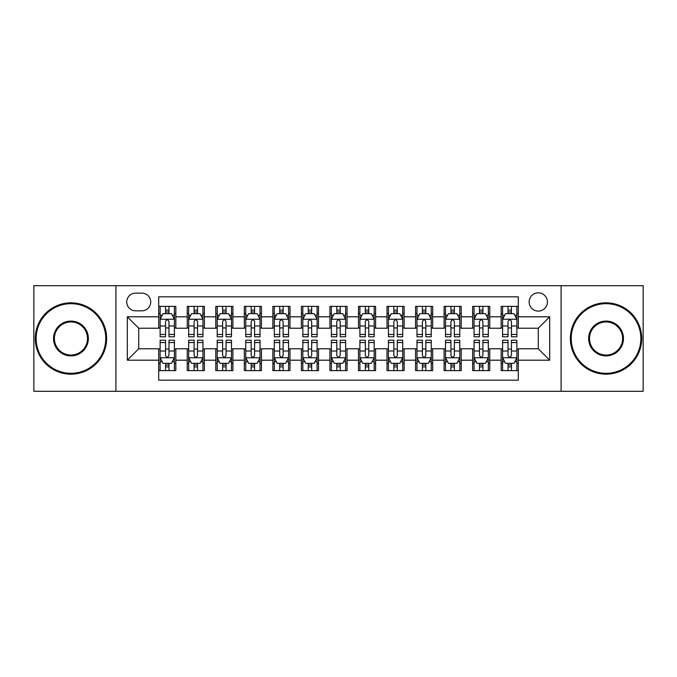 <?xml version="1.0" encoding="UTF-8"?>
<svg xmlns="http://www.w3.org/2000/svg" width="677" height="677" viewBox="0 0 677 677"><rect width="100%" height="100%" fill="white"/><g stroke="black" fill="none" stroke-linecap="round" stroke-linejoin="round"><path stroke-width="1.02" d="M538.274 292.836A9.131 9.131 0 0 0 529.135 301.967A9.131 9.131 0 0 0 538.274 311.107A9.131 9.131 0 0 0 547.405 301.967A9.131 9.131 0 0 0 538.274 292.836M561.098 391.298L643.15 391.298L643.15 285.702L561.098 285.702L561.098 391.298L115.902 391.298L115.902 285.702L33.85 285.702L33.85 391.298L115.902 391.298M518.294 306.393L501.166 306.393L501.166 316.811L489.759 316.811L489.759 328.227L501.166 328.227L501.166 316.811M489.759 316.811L489.759 306.393L472.631 306.393L472.631 316.811L461.215 316.811L461.215 328.227L472.631 328.227L472.631 316.811M461.215 316.811L461.215 306.393L444.095 306.393L444.095 316.811L432.679 316.811L432.679 328.227L444.095 328.227L444.095 316.811M432.679 316.811L432.679 306.393L415.551 306.393L415.551 316.811L404.135 316.811L404.135 328.227L415.551 328.227L415.551 316.811M404.135 316.811L404.135 306.393L387.016 306.393L387.016 316.811L375.6 316.811L375.6 328.227L387.016 328.227L387.016 316.811M375.6 316.811L375.6 306.393L358.48 306.393L358.48 316.811L347.064 316.811L347.064 328.227L358.48 328.227L358.48 316.811M347.064 316.811L347.064 306.393L329.936 306.393L329.936 316.811L318.52 316.811L318.52 328.227L329.936 328.227L329.936 316.811M318.52 316.811L318.52 306.393L301.4 306.393L301.4 316.811L289.984 316.811L289.984 328.227L301.4 328.227L301.4 316.811M289.984 316.811L289.984 306.393L272.865 306.393L272.865 316.811L261.449 316.811L261.449 328.227L272.865 328.227L272.865 316.811M261.449 316.811L261.449 306.393L244.321 306.393L244.321 316.811L232.905 316.811L232.905 328.227L244.321 328.227L244.321 316.811M232.905 316.811L232.905 306.393L215.785 306.393L215.785 316.811L204.369 316.811L204.369 328.227L215.785 328.227L215.785 316.811M204.369 316.811L204.369 306.393L187.241 306.393L187.241 328.227L175.834 328.227L175.834 306.393L158.706 306.393M158.706 370.607L175.834 370.607L175.834 348.773L187.241 348.773L187.241 370.607L204.369 370.607L204.369 348.773L215.785 348.773L215.785 360.189L204.369 360.189M215.785 360.189L215.785 370.607L232.905 370.607L232.905 348.773L244.321 348.773L244.321 360.189L232.905 360.189M244.321 360.189L244.321 370.607L261.449 370.607L261.449 348.773L272.865 348.773L272.865 360.189L261.449 360.189M272.865 360.189L272.865 370.607L289.984 370.607L289.984 348.773L301.4 348.773L301.4 360.189L289.984 360.189M301.4 360.189L301.4 370.607L318.52 370.607L318.52 348.773L329.936 348.773L329.936 360.189L318.52 360.189M329.936 360.189L329.936 370.607L347.064 370.607L347.064 348.773L358.48 348.773L358.48 360.189L347.064 360.189M358.48 360.189L358.48 370.607L375.6 370.607L375.6 348.773L387.016 348.773L387.016 360.189L375.6 360.189M387.016 360.189L387.016 370.607L404.135 370.607L404.135 348.773L415.551 348.773L415.551 360.189L404.135 360.189M415.551 360.189L415.551 370.607L432.679 370.607L432.679 348.773L444.095 348.773L444.095 360.189L432.679 360.189M444.095 360.189L444.095 370.607L461.215 370.607L461.215 348.773L472.631 348.773L472.631 360.189L461.215 360.189M472.631 360.189L472.631 370.607L489.759 370.607L489.759 348.773L501.166 348.773L501.166 360.189L489.759 360.189M135.586 310.819L141.865 310.819A8.843 8.843 0 0 0 150.717 301.967A8.843 8.843 0 0 0 141.865 293.124L135.586 293.124A8.843 8.843 0 0 0 126.743 301.967A8.843 8.843 0 0 0 135.586 310.819M561.098 285.702L115.902 285.702M518.294 316.811L518.294 296.831L158.706 296.831L158.706 328.227L138.726 328.227L138.726 348.773L158.706 348.773L158.706 380.169L518.294 380.169L518.294 348.773L538.274 348.773L538.274 328.227L518.294 328.227L518.294 316.811L549.69 316.811L549.69 360.189L518.294 360.189M158.706 360.189L127.31 360.189L127.31 316.811L158.706 316.811M501.166 360.189L501.166 370.607L518.294 370.607M158.706 313.527L160.136 313.527M165.552 313.527L168.979 313.527M174.404 313.527L175.834 313.527M158.706 327.939L160.136 327.939M165.552 327.939L168.979 327.939M174.404 327.939L175.834 327.939M158.706 349.061L160.136 349.061M165.552 349.061L168.979 349.061M174.404 349.061L175.834 349.061M158.706 363.473L160.136 363.473M165.552 363.473L168.979 363.473M174.404 363.473L175.834 363.473M187.241 327.939L188.671 327.939M194.096 327.939L197.523 327.939M202.939 327.939L204.369 327.939M187.241 313.527L188.671 313.527M194.096 313.527L197.523 313.527M202.939 313.527L204.369 313.527M187.241 349.061L188.671 349.061M194.096 349.061L197.523 349.061M202.939 349.061L204.369 349.061M187.241 363.473L188.671 363.473M194.096 363.473L197.523 363.473M202.939 363.473L204.369 363.473M215.785 349.061L217.207 349.061M222.631 349.061L226.059 349.061M231.483 349.061L232.905 349.061M215.785 363.473L217.207 363.473M222.631 363.473L226.059 363.473M231.483 363.473L232.905 363.473M215.785 313.527L217.207 313.527M222.631 313.527L226.059 313.527M231.483 313.527L232.905 313.527M215.785 327.939L217.207 327.939M222.631 327.939L226.059 327.939M231.483 327.939L232.905 327.939M244.321 349.061L245.751 349.061M251.175 349.061L254.594 349.061M260.019 349.061L261.449 349.061M244.321 363.473L245.751 363.473M251.175 363.473L254.594 363.473M260.019 363.473L261.449 363.473M244.321 313.527L245.751 313.527M251.175 313.527L254.594 313.527M260.019 313.527L261.449 313.527M244.321 327.939L245.751 327.939M251.175 327.939L254.594 327.939M260.019 327.939L261.449 327.939M272.865 349.061L274.287 349.061M279.711 349.061L283.138 349.061M288.554 349.061L289.984 349.061M272.865 363.473L274.287 363.473M279.711 363.473L283.138 363.473M288.554 363.473L289.984 363.473M272.865 313.527L274.287 313.527M279.711 313.527L283.138 313.527M288.554 313.527L289.984 313.527M272.865 327.939L274.287 327.939M279.711 327.939L283.138 327.939M288.554 327.939L289.984 327.939M301.4 349.061L302.831 349.061M308.247 349.061L311.674 349.061M317.098 349.061L318.52 349.061M301.4 363.473L302.831 363.473M308.247 363.473L311.674 363.473M317.098 363.473L318.52 363.473M301.4 313.527L302.831 313.527M308.247 313.527L311.674 313.527M317.098 313.527L318.52 313.527M301.4 327.939L302.831 327.939M308.247 327.939L311.674 327.939M317.098 327.939L318.52 327.939M329.936 349.061L331.366 349.061M336.791 349.061L340.209 349.061M345.634 349.061L347.064 349.061M329.936 363.473L331.366 363.473M336.791 363.473L340.209 363.473M345.634 363.473L347.064 363.473M329.936 313.527L331.366 313.527M336.791 313.527L340.209 313.527M345.634 313.527L347.064 313.527M329.936 327.939L331.366 327.939M336.791 327.939L340.209 327.939M345.634 327.939L347.064 327.939M358.48 349.061L359.902 349.061M365.326 349.061L368.753 349.061M374.169 349.061L375.6 349.061M358.48 363.473L359.902 363.473M365.326 363.473L368.753 363.473M374.169 363.473L375.6 363.473M358.48 313.527L359.902 313.527M365.326 313.527L368.753 313.527M374.169 313.527L375.6 313.527M358.48 327.939L359.902 327.939M365.326 327.939L368.753 327.939M374.169 327.939L375.6 327.939M387.016 349.061L388.446 349.061M393.862 349.061L397.289 349.061M402.713 349.061L404.135 349.061M387.016 363.473L388.446 363.473M393.862 363.473L397.289 363.473M402.713 363.473L404.135 363.473M387.016 313.527L388.446 313.527M393.862 313.527L397.289 313.527M402.713 313.527L404.135 313.527M387.016 327.939L388.446 327.939M393.862 327.939L397.289 327.939M402.713 327.939L404.135 327.939M415.551 349.061L416.981 349.061M422.406 349.061L425.825 349.061M431.249 349.061L432.679 349.061M415.551 363.473L416.981 363.473M422.406 363.473L425.825 363.473M431.249 363.473L432.679 363.473M415.551 313.527L416.981 313.527M422.406 313.527L425.825 313.527M431.249 313.527L432.679 313.527M415.551 327.939L416.981 327.939M422.406 327.939L425.825 327.939M431.249 327.939L432.679 327.939M444.095 349.061L445.517 349.061M450.941 349.061L454.369 349.061M459.793 349.061L461.215 349.061M444.095 363.473L445.517 363.473M450.941 363.473L454.369 363.473M459.793 363.473L461.215 363.473M444.095 313.527L445.517 313.527M450.941 313.527L454.369 313.527M459.793 313.527L461.215 313.527M444.095 327.939L445.517 327.939M450.941 327.939L454.369 327.939M459.793 327.939L461.215 327.939M472.631 349.061L474.061 349.061M479.477 349.061L482.904 349.061M488.329 349.061L489.759 349.061M472.631 363.473L474.061 363.473M479.477 363.473L482.904 363.473M488.329 363.473L489.759 363.473M472.631 313.527L474.061 313.527M479.477 313.527L482.904 313.527M488.329 313.527L489.759 313.527M472.631 327.939L474.061 327.939M479.477 327.939L482.904 327.939M488.329 327.939L489.759 327.939M501.166 349.061L502.596 349.061M508.021 349.061L511.448 349.061M516.864 349.061L518.294 349.061M501.166 363.473L502.596 363.473M508.021 363.473L511.448 363.473M516.864 363.473L518.294 363.473M501.166 313.527L502.596 313.527M508.021 313.527L511.448 313.527M516.864 313.527L518.294 313.527M501.166 327.939L502.596 327.939M508.021 327.939L511.448 327.939M516.864 327.939L518.294 327.939M138.726 328.227L127.31 316.811M138.726 348.773L127.31 360.189M549.69 316.811L538.274 328.227M549.69 360.189L538.274 348.773M168.979 310.1L165.552 310.1M174.404 334.463L168.979 334.463L168.979 336.791L174.404 336.791L174.404 319.383L171.552 313.671L162.988 313.671L160.136 319.383L160.136 336.791L165.552 336.791L165.552 334.463L160.136 334.463M160.136 319.383L160.136 306.393M174.404 319.383L174.404 306.393M165.552 313.671L165.552 306.393M168.979 306.393L168.979 313.671M168.979 334.463L168.979 321.516C167.837 319.324 166.703 319.324 165.552 321.516L165.552 334.463M165.552 366.9L168.979 366.9M160.136 342.537L165.552 342.537L165.552 340.209L160.136 340.209L160.136 357.617L162.988 363.329L171.552 363.329L174.404 357.617L174.404 340.209L168.979 340.209L168.979 342.537L174.404 342.537M174.404 357.617L174.404 370.607M160.136 357.617L160.136 370.607M168.979 363.329L168.979 370.607M165.552 370.607L165.552 363.329M165.552 342.537L165.552 355.484C166.694 357.676 167.837 357.676 168.979 355.484L168.979 342.537M70.95 303.685A34.815 34.815 0 0 0 36.135 338.5A34.815 34.815 0 0 0 70.95 373.315A34.815 34.815 0 0 0 105.764 338.5A34.815 34.815 0 0 0 70.95 303.685M70.95 374.169A35.669 35.669 0 0 1 35.28 338.5A35.669 35.669 0 0 1 70.95 302.831A35.669 35.669 0 0 1 106.627 338.5A35.669 35.669 0 0 1 70.95 374.169M70.95 321.093A17.407 17.407 0 0 1 88.357 338.5A17.407 17.407 0 0 1 70.95 355.907A17.407 17.407 0 0 1 53.542 338.5A17.407 17.407 0 0 1 70.95 321.093M70.95 355.053A16.553 16.553 0 0 0 87.502 338.5A16.553 16.553 0 0 0 70.95 321.947A16.553 16.553 0 0 0 54.397 338.5A16.553 16.553 0 0 0 70.95 355.053M606.05 303.685A34.815 34.815 0 0 0 571.236 338.5A34.815 34.815 0 0 0 606.05 373.315A34.815 34.815 0 0 0 640.865 338.5A34.815 34.815 0 0 0 606.05 303.685M606.05 374.169A35.669 35.669 0 0 1 570.372 338.5A35.669 35.669 0 0 1 606.05 302.831A35.669 35.669 0 0 1 641.72 338.5A35.669 35.669 0 0 1 606.05 374.169M606.05 321.093A17.407 17.407 0 0 1 623.458 338.5A17.407 17.407 0 0 1 606.05 355.907A17.407 17.407 0 0 1 588.643 338.5A17.407 17.407 0 0 1 606.05 321.093M606.05 355.053A16.553 16.553 0 0 0 622.603 338.5A16.553 16.553 0 0 0 606.05 321.947A16.553 16.553 0 0 0 589.498 338.5A16.553 16.553 0 0 0 606.05 355.053M197.523 310.1L194.096 310.1M202.939 334.463L197.523 334.463L197.523 336.791L202.939 336.791L202.939 319.383L200.087 313.671L191.523 313.671L188.671 319.383L188.671 336.791L194.096 336.791L194.096 334.463L188.671 334.463M188.671 319.383L188.671 306.393M202.939 319.383L202.939 306.393M194.096 313.671L194.096 306.393M197.523 306.393L197.523 313.671M197.523 334.463L197.523 321.516C196.381 319.324 195.238 319.324 194.096 321.516L194.096 334.463M226.059 310.1L222.631 310.1M231.483 334.463L226.059 334.463L226.059 336.791L231.483 336.791L231.483 319.383L228.623 313.671L220.067 313.671L217.207 319.383L217.207 336.791L222.631 336.791L222.631 334.463L217.207 334.463M217.207 319.383L217.207 306.393M231.483 319.383L231.483 306.393M222.631 313.671L222.631 306.393M226.059 306.393L226.059 313.671M226.059 334.463L226.059 321.516C224.916 319.324 223.774 319.324 222.631 321.516L222.631 334.463M254.594 310.1L251.175 310.1M260.019 334.463L254.594 334.463L254.594 336.791L260.019 336.791L260.019 319.383L257.167 313.671L248.603 313.671L245.751 319.383L245.751 336.791L251.175 336.791L251.175 334.463L245.751 334.463M245.751 319.383L245.751 306.393M260.019 319.383L260.019 306.393M251.175 313.671L251.175 306.393M254.594 306.393L254.594 313.671M254.594 334.463L254.594 321.516C253.46 319.324 252.318 319.324 251.175 321.516L251.175 334.463M283.138 310.1L279.711 310.1M288.554 334.463L283.138 334.463L283.138 336.791L288.554 336.791L288.554 319.383L285.702 313.671L277.138 313.671L274.287 319.383L274.287 336.791L279.711 336.791L279.711 334.463L274.287 334.463M274.287 319.383L274.287 306.393M288.554 319.383L288.554 306.393M279.711 313.671L279.711 306.393M283.138 306.393L283.138 313.671M283.138 334.463L283.138 321.516C281.996 319.324 280.853 319.324 279.711 321.516L279.711 334.463M194.096 366.9L197.523 366.9M188.671 342.537L194.096 342.537L194.096 340.209L188.671 340.209L188.671 357.617L191.523 363.329L200.087 363.329L202.939 357.617L202.939 340.209L197.523 340.209L197.523 342.537L202.939 342.537M202.939 357.617L202.939 370.607M188.671 357.617L188.671 370.607M197.523 363.329L197.523 370.607M194.096 370.607L194.096 363.329M194.096 342.537L194.096 355.484C195.238 357.676 196.372 357.676 197.523 355.484L197.523 342.537M222.631 366.9L226.059 366.9M217.207 342.537L222.631 342.537L222.631 340.209L217.207 340.209L217.207 357.617L220.067 363.329L228.623 363.329L231.483 357.617L231.483 340.209L226.059 340.209L226.059 342.537L231.483 342.537M231.483 357.617L231.483 370.607M217.207 357.617L217.207 370.607M226.059 363.329L226.059 370.607M222.631 370.607L222.631 363.329M222.631 342.537L222.631 355.484C223.774 357.676 224.916 357.676 226.059 355.484L226.059 342.537M251.175 366.9L254.594 366.9M245.751 342.537L251.175 342.537L251.175 340.209L245.751 340.209L245.751 357.617L248.603 363.329L257.167 363.329L260.019 357.617L260.019 340.209L254.594 340.209L254.594 342.537L260.019 342.537M260.019 357.617L260.019 370.607M245.751 357.617L245.751 370.607M254.594 363.329L254.594 370.607M251.175 370.607L251.175 363.329M251.175 342.537L251.175 355.484C252.309 357.676 253.452 357.676 254.594 355.484L254.594 342.537M279.711 366.9L283.138 366.9M274.287 342.537L279.711 342.537L279.711 340.209L274.287 340.209L274.287 357.617L277.138 363.329L285.702 363.329L288.554 357.617L288.554 340.209L283.138 340.209L283.138 342.537L288.554 342.537M288.554 357.617L288.554 370.607M274.287 357.617L274.287 370.607M283.138 363.329L283.138 370.607M279.711 370.607L279.711 363.329M279.711 342.537L279.711 355.484C280.853 357.676 281.996 357.676 283.138 355.484L283.138 342.537M311.674 310.1L308.247 310.1M317.098 334.463L311.674 334.463L311.674 336.791L317.098 336.791L317.098 319.383L314.238 313.671L305.682 313.671L302.831 319.383L302.831 336.791L308.247 336.791L308.247 334.463L302.831 334.463M302.831 319.383L302.831 306.393M317.098 319.383L317.098 306.393M308.247 313.671L308.247 306.393M311.674 306.393L311.674 313.671M311.674 334.463L311.674 321.516C310.531 319.324 309.389 319.324 308.247 321.516L308.247 334.463M308.247 366.9L311.674 366.9M302.831 342.537L308.247 342.537L308.247 340.209L302.831 340.209L302.831 357.617L305.682 363.329L314.238 363.329L317.098 357.617L317.098 340.209L311.674 340.209L311.674 342.537L317.098 342.537M317.098 357.617L317.098 370.607M302.831 357.617L302.831 370.607M311.674 363.329L311.674 370.607M308.247 370.607L308.247 363.329M308.247 342.537L308.247 355.484C309.389 357.676 310.531 357.676 311.674 355.484L311.674 342.537M340.209 310.1L336.791 310.1M345.634 334.463L340.209 334.463L340.209 336.791L345.634 336.791L345.634 319.383L342.782 313.671L334.218 313.671L331.366 319.383L331.366 336.791L336.791 336.791L336.791 334.463L331.366 334.463M331.366 319.383L331.366 306.393M345.634 319.383L345.634 306.393M336.791 313.671L336.791 306.393M340.209 306.393L340.209 313.671M340.209 334.463L340.209 321.516C339.075 319.324 337.933 319.324 336.791 321.516L336.791 334.463M336.791 366.9L340.209 366.9M331.366 342.537L336.791 342.537L336.791 340.209L331.366 340.209L331.366 357.617L334.218 363.329L342.782 363.329L345.634 357.617L345.634 340.209L340.209 340.209L340.209 342.537L345.634 342.537M345.634 357.617L345.634 370.607M331.366 357.617L331.366 370.607M340.209 363.329L340.209 370.607M336.791 370.607L336.791 363.329M336.791 342.537L336.791 355.484C337.925 357.676 339.067 357.676 340.209 355.484L340.209 342.537M368.753 310.1L365.326 310.1M374.169 334.463L368.753 334.463L368.753 336.791L374.169 336.791L374.169 319.383L371.318 313.671L362.762 313.671L359.902 319.383L359.902 336.791L365.326 336.791L365.326 334.463L359.902 334.463M359.902 319.383L359.902 306.393M374.169 319.383L374.169 306.393M365.326 313.671L365.326 306.393M368.753 306.393L368.753 313.671M368.753 334.463L368.753 321.516C367.611 319.324 366.469 319.324 365.326 321.516L365.326 334.463M365.326 366.9L368.753 366.9M359.902 342.537L365.326 342.537L365.326 340.209L359.902 340.209L359.902 357.617L362.762 363.329L371.318 363.329L374.169 357.617L374.169 340.209L368.753 340.209L368.753 342.537L374.169 342.537M374.169 357.617L374.169 370.607M359.902 357.617L359.902 370.607M368.753 363.329L368.753 370.607M365.326 370.607L365.326 363.329M365.326 342.537L365.326 355.484C366.469 357.676 367.611 357.676 368.753 355.484L368.753 342.537M397.289 310.1L393.862 310.1M402.713 334.463L397.289 334.463L397.289 336.791L402.713 336.791L402.713 319.383L399.862 313.671L391.298 313.671L388.446 319.383L388.446 336.791L393.862 336.791L393.862 334.463L388.446 334.463M388.446 319.383L388.446 306.393M402.713 319.383L402.713 306.393M393.862 313.671L393.862 306.393M397.289 306.393L397.289 313.671M397.289 334.463L397.289 321.516C396.147 319.324 395.004 319.324 393.862 321.516L393.862 334.463M393.862 366.9L397.289 366.9M388.446 342.537L393.862 342.537L393.862 340.209L388.446 340.209L388.446 357.617L391.298 363.329L399.862 363.329L402.713 357.617L402.713 340.209L397.289 340.209L397.289 342.537L402.713 342.537M402.713 357.617L402.713 370.607M388.446 357.617L388.446 370.607M397.289 363.329L397.289 370.607M393.862 370.607L393.862 363.329M393.862 342.537L393.862 355.484C395.004 357.676 396.147 357.676 397.289 355.484L397.289 342.537M425.825 310.1L422.406 310.1M431.249 334.463L425.825 334.463L425.825 336.791L431.249 336.791L431.249 319.383L428.397 313.671L419.833 313.671L416.981 319.383L416.981 336.791L422.406 336.791L422.406 334.463L416.981 334.463M416.981 319.383L416.981 306.393M431.249 319.383L431.249 306.393M422.406 313.671L422.406 306.393M425.825 306.393L425.825 313.671M425.825 334.463L425.825 321.516C424.691 319.324 423.548 319.324 422.406 321.516L422.406 334.463M422.406 366.9L425.825 366.9M416.981 342.537L422.406 342.537L422.406 340.209L416.981 340.209L416.981 357.617L419.833 363.329L428.397 363.329L431.249 357.617L431.249 340.209L425.825 340.209L425.825 342.537L431.249 342.537M431.249 357.617L431.249 370.607M416.981 357.617L416.981 370.607M425.825 363.329L425.825 370.607M422.406 370.607L422.406 363.329M422.406 342.537L422.406 355.484C423.54 357.676 424.682 357.676 425.825 355.484L425.825 342.537M454.369 310.1L450.941 310.1M459.793 334.463L454.369 334.463L454.369 336.791L459.793 336.791L459.793 319.383L456.933 313.671L448.377 313.671L445.517 319.383L445.517 336.791L450.941 336.791L450.941 334.463L445.517 334.463M445.517 319.383L445.517 306.393M459.793 319.383L459.793 306.393M450.941 313.671L450.941 306.393M454.369 306.393L454.369 313.671M454.369 334.463L454.369 321.516C453.226 319.324 452.084 319.324 450.941 321.516L450.941 334.463M450.941 366.9L454.369 366.9M445.517 342.537L450.941 342.537L450.941 340.209L445.517 340.209L445.517 357.617L448.377 363.329L456.933 363.329L459.793 357.617L459.793 340.209L454.369 340.209L454.369 342.537L459.793 342.537M459.793 357.617L459.793 370.607M445.517 357.617L445.517 370.607M454.369 363.329L454.369 370.607M450.941 370.607L450.941 363.329M450.941 342.537L450.941 355.484C452.084 357.676 453.226 357.676 454.369 355.484L454.369 342.537M482.904 310.1L479.477 310.1M488.329 334.463L482.904 334.463L482.904 336.791L488.329 336.791L488.329 319.383L485.477 313.671L476.913 313.671L474.061 319.383L474.061 336.791L479.477 336.791L479.477 334.463L474.061 334.463M474.061 319.383L474.061 306.393M488.329 319.383L488.329 306.393M479.477 313.671L479.477 306.393M482.904 306.393L482.904 313.671M482.904 334.463L482.904 321.516C481.762 319.324 480.628 319.324 479.477 321.516L479.477 334.463M479.477 366.9L482.904 366.9M474.061 342.537L479.477 342.537L479.477 340.209L474.061 340.209L474.061 357.617L476.913 363.329L485.477 363.329L488.329 357.617L488.329 340.209L482.904 340.209L482.904 342.537L488.329 342.537M488.329 357.617L488.329 370.607M474.061 357.617L474.061 370.607M482.904 363.329L482.904 370.607M479.477 370.607L479.477 363.329M479.477 342.537L479.477 355.484C480.619 357.676 481.762 357.676 482.904 355.484L482.904 342.537M511.448 310.1L508.021 310.1M516.864 334.463L511.448 334.463L511.448 336.791L516.864 336.791L516.864 319.383L514.012 313.671L505.448 313.671L502.596 319.383L502.596 336.791L508.021 336.791L508.021 334.463L502.596 334.463M502.596 319.383L502.596 306.393M516.864 319.383L516.864 306.393M508.021 313.671L508.021 306.393M511.448 306.393L511.448 313.671M511.448 334.463L511.448 321.516C510.306 319.324 509.163 319.324 508.021 321.516L508.021 334.463M508.021 366.9L511.448 366.9M502.596 342.537L508.021 342.537L508.021 340.209L502.596 340.209L502.596 357.617L505.448 363.329L514.012 363.329L516.864 357.617L516.864 340.209L511.448 340.209L511.448 342.537L516.864 342.537M516.864 357.617L516.864 370.607M502.596 357.617L502.596 370.607M511.448 363.329L511.448 370.607M508.021 370.607L508.021 363.329M508.021 342.537L508.021 355.484C509.163 357.676 510.297 357.676 511.448 355.484L511.448 342.537M187.241 360.189L175.834 360.189M187.241 316.811L175.834 316.811M174.327 319.239L160.204 319.239M160.136 315.245L162.201 315.245M172.33 315.245L174.404 315.245M165.552 325.992L160.136 325.992M174.404 325.992L168.979 325.992M168.979 311.919L165.552 311.919M160.204 357.761L174.327 357.761M174.404 361.755L172.33 361.755M162.201 361.755L160.136 361.755M168.979 351.008L174.404 351.008M160.136 351.008L165.552 351.008M165.552 365.081L168.979 365.081M202.872 319.239L188.748 319.239M188.671 315.245L190.745 315.245M200.874 315.245L202.939 315.245M194.096 325.992L188.671 325.992M202.939 325.992L197.523 325.992M197.523 311.919L194.096 311.919M231.407 319.239L217.283 319.239M217.207 315.245L219.28 315.245M229.41 315.245L231.483 315.245M222.631 325.992L217.207 325.992M231.483 325.992L226.059 325.992M226.059 311.919L222.631 311.919M259.951 319.239L245.819 319.239M245.751 315.245L247.816 315.245M257.954 315.245L260.019 315.245M251.175 325.992L245.751 325.992M260.019 325.992L254.594 325.992M254.594 311.919L251.175 311.919M288.487 319.239L274.363 319.239M274.287 315.245L276.36 315.245M286.489 315.245L288.554 315.245M279.711 325.992L274.287 325.992M288.554 325.992L283.138 325.992M283.138 311.919L279.711 311.919M188.748 357.761L202.872 357.761M202.939 361.755L200.874 361.755M190.745 361.755L188.671 361.755M197.523 351.008L202.939 351.008M188.671 351.008L194.096 351.008M194.096 365.081L197.523 365.081M217.283 357.761L231.407 357.761M231.483 361.755L229.41 361.755M219.28 361.755L217.207 361.755M226.059 351.008L231.483 351.008M217.207 351.008L222.631 351.008M222.631 365.081L226.059 365.081M245.819 357.761L259.951 357.761M260.019 361.755L257.954 361.755M247.816 361.755L245.751 361.755M254.594 351.008L260.019 351.008M245.751 351.008L251.175 351.008M251.175 365.081L254.594 365.081M274.363 357.761L288.487 357.761M288.554 361.755L286.489 361.755M276.36 361.755L274.287 361.755M283.138 351.008L288.554 351.008M274.287 351.008L279.711 351.008M279.711 365.081L283.138 365.081M317.022 319.239L302.898 319.239M302.831 315.245L304.895 315.245M315.025 315.245L317.098 315.245M308.247 325.992L302.831 325.992M317.098 325.992L311.674 325.992M311.674 311.919L308.247 311.919M302.898 357.761L317.022 357.761M317.098 361.755L315.025 361.755M304.895 361.755L302.831 361.755M311.674 351.008L317.098 351.008M302.831 351.008L308.247 351.008M308.247 365.081L311.674 365.081M345.566 319.239L331.434 319.239M331.366 315.245L333.431 315.245M343.569 315.245L345.634 315.245M336.791 325.992L331.366 325.992M345.634 325.992L340.209 325.992M340.209 311.919L336.791 311.919M331.434 357.761L345.566 357.761M345.634 361.755L343.569 361.755M333.431 361.755L331.366 361.755M340.209 351.008L345.634 351.008M331.366 351.008L336.791 351.008M336.791 365.081L340.209 365.081M374.102 319.239L359.978 319.239M359.902 315.245L361.975 315.245M372.105 315.245L374.169 315.245M365.326 325.992L359.902 325.992M374.169 325.992L368.753 325.992M368.753 311.919L365.326 311.919M359.978 357.761L374.102 357.761M374.169 361.755L372.105 361.755M361.975 361.755L359.902 361.755M368.753 351.008L374.169 351.008M359.902 351.008L365.326 351.008M365.326 365.081L368.753 365.081M402.637 319.239L388.513 319.239M388.446 315.245L390.511 315.245M400.64 315.245L402.713 315.245M393.862 325.992L388.446 325.992M402.713 325.992L397.289 325.992M397.289 311.919L393.862 311.919M388.513 357.761L402.637 357.761M402.713 361.755L400.64 361.755M390.511 361.755L388.446 361.755M397.289 351.008L402.713 351.008M388.446 351.008L393.862 351.008M393.862 365.081L397.289 365.081M431.181 319.239L417.049 319.239M416.981 315.245L419.046 315.245M429.184 315.245L431.249 315.245M422.406 325.992L416.981 325.992M431.249 325.992L425.825 325.992M425.825 311.919L422.406 311.919M417.049 357.761L431.181 357.761M431.249 361.755L429.184 361.755M419.046 361.755L416.981 361.755M425.825 351.008L431.249 351.008M416.981 351.008L422.406 351.008M422.406 365.081L425.825 365.081M459.717 319.239L445.593 319.239M445.517 315.245L447.59 315.245M457.72 315.245L459.793 315.245M450.941 325.992L445.517 325.992M459.793 325.992L454.369 325.992M454.369 311.919L450.941 311.919M445.593 357.761L459.717 357.761M459.793 361.755L457.72 361.755M447.59 361.755L445.517 361.755M454.369 351.008L459.793 351.008M445.517 351.008L450.941 351.008M450.941 365.081L454.369 365.081M488.252 319.239L474.128 319.239M474.061 315.245L476.126 315.245M486.255 315.245L488.329 315.245M479.477 325.992L474.061 325.992M488.329 325.992L482.904 325.992M482.904 311.919L479.477 311.919M474.128 357.761L488.252 357.761M488.329 361.755L486.255 361.755M476.126 361.755L474.061 361.755M482.904 351.008L488.329 351.008M474.061 351.008L479.477 351.008M479.477 365.081L482.904 365.081M516.796 319.239L502.672 319.239M502.596 315.245L504.67 315.245M514.799 315.245L516.864 315.245M508.021 325.992L502.596 325.992M516.864 325.992L511.448 325.992M511.448 311.919L508.021 311.919M502.672 357.761L516.796 357.761M516.864 361.755L514.799 361.755M504.67 361.755L502.596 361.755M511.448 351.008L516.864 351.008M502.596 351.008L508.021 351.008M508.021 365.081L511.448 365.081"/></g></svg>
